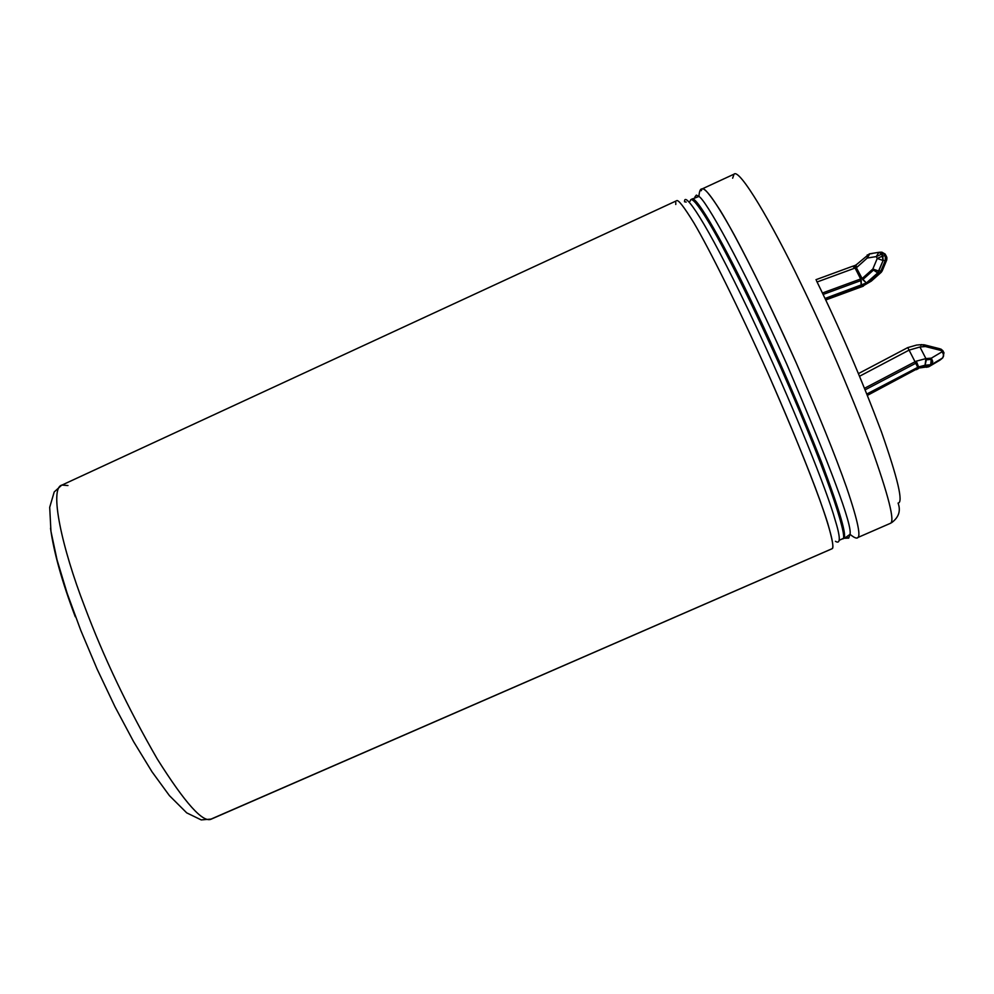 <?xml version="1.0" encoding="UTF-8"?>
<svg xmlns="http://www.w3.org/2000/svg" width="994" height="994" viewBox="0 0 994 994"><rect width="100%" height="100%" fill="white"/><g stroke="black" fill="none" stroke-linecap="round" stroke-linejoin="round"><path stroke-width="1.49" d="M867.427 395.376L918.729 367.979L928.607 366.463L930.67 364.736L918.58 366.923L916.331 361.145L915.039 361.754L915.735 363.27L865.19 389.81L915.735 363.27L915.039 361.754L864.556 388.269L915.039 361.754L909.088 350.124L859.599 376.217L909.088 350.124L915.039 361.754L916.331 361.145L918.58 366.923L925.066 365.22L925.911 358.598L916.331 361.145L925.911 358.598L926.358 359.816L931.813 359.343L931.366 358.138L925.911 358.598L919.935 346.993L909.088 350.124L908.218 348.459M915.797 369.606L918.667 368.401M881.094 252.165L883.977 253.955L886.71 256.937L884.946 255.831L885.319 256.775L886.909 257.67L885.319 256.775L883.977 253.955L881.777 254.091L882.747 255.967L884.946 255.831L882.747 255.967L883.119 260.515L878.721 271.064L880.92 270.915L885.319 260.366L883.119 260.515L885.319 260.366L885.319 256.775L885.319 260.366L886.76 259.968L885.319 260.366L880.92 270.915L878.721 271.064L877.714 272.915L866.37 282.979L825.008 298.473L866.37 282.979L877.714 272.915L879.914 272.778L877.714 272.915L883.119 260.515L881.777 254.091L883.977 253.955L881.094 252.165L879.392 252.265M823.094 294.448L861.214 280.445L860.655 278.979L822.411 293.019L860.655 278.979L855.089 268.032L817.08 281.998L855.089 268.032L860.655 278.979L862.146 278.531L862.755 279.612L873.502 270.057L872.844 269.014L862.146 278.531L856.356 267.697L862.146 278.531L872.844 269.014L877.242 258.465L876.273 256.589L867.228 258.042L856.567 267.597L867.228 258.042L867.265 254.886L867.228 258.042L869.837 253.781L872.036 253.632L869.738 253.793L867.228 258.042L876.273 256.589L878.895 252.302L881.777 254.091L878.895 252.302L876.273 256.589L881.777 254.091L876.273 256.589L877.242 258.465L882.747 255.967L877.242 258.465L883.119 260.515L877.242 258.465L872.844 269.014L878.721 271.064L872.844 269.014L877.714 272.915L873.502 270.057L862.755 279.612L866.37 282.979L862.146 278.531L860.655 278.979L861.239 285.179L861.214 280.445L823.094 294.448M854.84 265.994L856.356 267.697L855.089 268.032L852.591 266.255L815.962 279.699M857.611 537.592L857.959 537.456C860.232 535.803 859.089 524.211 846.54 487.395C835.42 455.749 818.534 414.013 795.908 362.164C772.338 309.842 751.762 267.374 734.168 234.746C713.443 197.272 704.758 187.642 702.099 188.935C703.839 187.17 709.94 194.439 720.426 210.753C736.032 236.261 765.479 293.951 795.908 362.151C818.534 414.001 835.407 455.749 846.54 487.383C859.089 524.211 860.232 535.803 857.959 537.456L857.611 537.592M847.41 537.841L848.714 538.114L850.019 534.337C852.405 525.391 831.295 468.596 786.689 363.966C740.431 260.242 705.106 199.086 698.906 196.464L696.359 195.097L694.918 196.974L696.359 195.097L698.906 196.464C705.106 199.086 740.431 260.242 786.689 363.966C831.295 468.596 852.405 525.391 850.019 534.337L848.714 538.114L846.229 537.046L843.471 538.326C847.522 537.419 840.265 512.159 821.69 462.558C799.772 406.968 776.985 354.535 753.315 305.257C726.018 247.668 695.812 193.867 691.812 199.198C695.812 193.867 726.018 247.668 753.315 305.257C776.985 354.535 799.772 406.968 821.69 462.558C840.265 512.159 847.522 537.419 843.471 538.326L843.26 538.425M835.445 541.308C840.75 544.687 840.551 537.245 834.836 518.967C828.176 494.49 794.107 406.534 749.165 311.756C704.597 218.332 684.009 190.736 684.531 201.782L686.208 202.068L684.531 201.782C684.009 190.736 704.597 218.332 749.165 311.756C794.107 406.534 828.176 494.49 834.836 518.967C840.551 537.245 840.75 544.687 835.445 541.308M676.529 200.763C677.995 199.123 683.797 206.516 693.936 222.954C709.07 248.624 738.082 306.388 768.474 374.477C791.125 426.202 808.159 467.789 819.578 499.236C832.512 535.803 834.09 547.197 832.14 548.7C833.978 548.29 832.475 539.705 827.629 522.943C819.652 497.298 798.43 442.33 768.474 374.465C738.082 306.388 709.07 248.624 693.936 222.954C683.797 206.516 677.995 199.123 676.529 200.763L62.001 485.06L67.965 485.544M848.714 538.114L843.508 538.313L848.714 538.114M210.566 819.304L831.816 548.825M61.628 485.221L54.21 491.955L49.7 507.313L50.942 531.268L57.031 559.846L67.182 593.393L80.787 630.42L97.039 668.937L114.981 706.746L133.618 741.673L151.995 771.779L169.402 795.61L186.723 812.868L201.223 819.913L211.374 819.068C203.261 823.43 185.195 803.363 157.201 758.882C127.729 707.765 103.562 657.022 84.676 606.638C62.001 548.179 48.805 487.756 62.001 485.06C48.805 487.756 62.001 548.179 84.676 606.638C103.562 657.022 127.729 707.765 157.201 758.882C185.195 803.363 203.261 823.43 211.374 819.068L211.871 818.857M689.985 201.347L690.793 199.67C692.346 198.017 698.148 205.162 708.175 221.115C723.135 246.04 751.588 302.263 781.197 368.612C835.581 492.216 848.068 541.755 842.44 538.773L842.44 538.773C848.068 541.755 835.581 492.216 781.209 368.625C758.285 317.72 738.343 276.357 721.383 244.536C701.429 207.982 693.216 198.489 690.793 199.67L691.812 199.198M701.18 190.736L702.099 188.935C700.36 188.649 699.304 191.159 698.906 196.464L691.961 199.123M889.965 523.515L890.251 523.391C895.321 522.074 888.648 495.708 870.222 444.281C848.23 386.741 824.871 332.642 800.158 281.998C771.729 222.818 739.437 168.073 734.057 174.149C739.437 168.073 771.729 222.818 800.158 281.998C824.871 332.642 848.23 386.741 870.222 444.281C888.648 495.708 895.321 522.074 890.251 523.391L891.891 522.471C898.837 517.215 900.899 510.742 898.079 503.063C903.496 502.79 897.93 478.984 881.367 431.657C861.264 378.304 839.644 328.02 816.496 280.793M732.64 178.199L734.057 174.149L702.099 188.935M831.928 548.8L211.374 819.068M75.283 616.765C62.088 581.987 53.825 552.465 50.52 528.224M675.771 204.491L675.783 202.478M694.831 197.669L694.918 196.974M918.58 366.923L866.88 393.984L918.58 366.923M909.088 350.124L919.935 346.993L925.389 346.533L941.716 350.658L925.389 346.533L919.935 346.993L925.911 358.598L931.366 358.138L942.25 351.69L939.939 348.782L943.468 351.714L941.716 350.658L943.989 352.733L942.25 351.69L943.641 355.119L942.759 357.803L929.527 366.277L940.399 359.816L929.527 366.277L931.589 364.549L929.527 366.277L921.152 367.109M870.135 281.439L863.637 285.589L825.529 299.579L863.637 285.589L870.135 281.439L879.914 272.778L880.92 270.915L882.349 270.505L880.92 270.915L879.914 272.778L881.256 272.281L871.415 281.029M942.834 357.79L943.989 352.733M855.089 268.032L856.356 267.697L854.865 265.522L852.939 266.168M869.377 253.855L856.02 264.988L856.567 267.597M878.447 252.377L869.837 253.781M883.977 253.955L885.741 255.073L883.977 253.955M871.266 281.153L863.637 285.589M926.545 367.308L928.607 366.463L926.545 367.308M928.992 366.649L927.862 367.022M939.852 360.201L929.166 366.55M925.389 346.533L922.084 344.607L925.389 346.533L923.625 344.657L925.389 346.533M920.742 345.415L922.084 344.607L917.313 345.005M931.366 358.138L932.757 361.567L931.589 364.549L942.461 358.088L943.554 356.163L943.318 353.491L942.25 351.69L931.366 358.138L930.67 364.736L931.589 364.549L932.757 361.567L931.366 358.138M931.813 359.343L926.358 359.816L925.066 365.22L930.67 364.736L931.813 359.343M915.735 363.27L917.723 367.32L915.735 363.27M854.877 265.522L856.157 264.839M890.251 523.391L857.959 537.456C857.002 538.91 854.355 537.866 850.019 534.337L846.192 537.071M839.818 540.04L843.471 538.326M942.498 358.076L940.771 359.517M881.889 252.165L885.256 254.141M885.741 255.073L886.226 256.005M886.909 257.67L886.76 259.968M886.611 260.316L882.349 270.505M882.225 270.84L881.256 272.281M880.933 272.58L871.552 280.88M825.716 299.977L863.388 286.135M918.68 368.401L916.406 369.669M928.98 366.662L920.084 367.879M858.493 373.57L907.708 347.614L916.63 345.055M939.939 348.782L924.507 344.868M940.92 349.08L942.995 350.807"/></g></svg>
